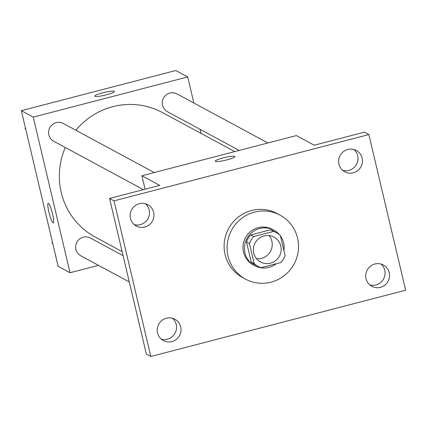 <?xml version="1.0" encoding="UTF-8"?>
<svg xmlns="http://www.w3.org/2000/svg" width="427" height="427" viewBox="0 0 427 427"><rect width="100%" height="100%" fill="white"/><g stroke="black" fill="none" stroke-linecap="round" stroke-linejoin="round"><path stroke-width="0.64" d="M269.058 235.565A14.134 13.819 -61.6 0 1 270.51 251.289A14.134 13.819 -61.6 0 1 256.568 258.703M253.761 253.056A14.134 13.819 -61.6 0 1 258.869 238.506A14.134 13.819 -61.6 0 1 273.99 237.102A14.134 13.819 -61.6 0 1 279.439 256.109A14.134 13.819 -61.6 0 1 260.561 261.981A14.134 13.819 -61.6 0 1 253.761 253.056M261.046 267.681L280.859 262.53A19.188 18.767 -61.6 0 0 285.081 255.506L280.363 235.544A19.188 18.767 -61.6 0 0 276.392 232.656A19.188 18.767 -61.6 0 0 273.504 231.402L253.691 236.553A19.188 18.767 -61.6 0 0 249.469 243.577L254.188 263.539A19.188 18.767 -61.6 0 0 258.159 266.432A19.188 18.767 -61.6 0 0 261.046 267.681M273.504 231.402L270.526 229.795L250.713 234.951L253.691 236.553M249.469 243.577L246.496 241.97L251.215 261.932L254.188 263.539M246.496 241.97A19.188 18.767 -61.6 0 1 250.713 234.951M270.526 229.795A19.188 18.767 -61.6 0 1 273.413 231.05L276.392 232.656M258.159 266.432L255.186 264.825A19.188 18.767 -61.6 0 1 251.215 261.932M279.61 234.866A20.192 19.743 118.4 0 0 273.888 230.169A20.192 19.743 118.4 0 0 259.701 228.482A20.192 19.743 118.4 0 0 244.634 245.6A20.192 19.743 118.4 0 0 254.711 265.706A20.192 19.743 118.4 0 0 276.285 263.721M283.918 250.596A20.192 19.743 118.4 0 0 280.464 235.971M254.711 265.706L253.222 264.9A20.192 19.743 -61.6 0 1 243.507 252.154A20.192 19.743 -61.6 0 1 258.212 227.676A20.192 19.743 -61.6 0 1 272.399 229.363L273.888 230.169M228.061 256.173A36.343 35.542 -61.6 0 1 241.186 218.763A36.343 35.542 -61.6 0 1 280.075 215.149A36.343 35.542 -61.6 0 1 294.086 264.014A36.343 35.542 -61.6 0 1 245.546 279.119A36.343 35.542 -61.6 0 1 228.061 256.173M245.546 279.119L242.573 277.513A36.343 35.542 -61.6 0 1 225.082 254.567A36.343 35.542 -61.6 0 1 238.213 217.156A36.343 35.542 -61.6 0 1 277.096 213.543L280.075 215.149M380.388 287.36A12.116 11.849 -61.6 0 1 371.874 286.346A12.116 11.849 -61.6 0 1 367.199 270.061A12.116 11.849 -61.6 0 1 383.382 265.023A12.116 11.849 -61.6 0 1 389.424 277.086A12.116 11.849 -61.6 0 1 380.388 287.36M171.878 341.584A12.116 11.849 -61.6 0 1 163.365 340.575A12.116 11.849 -61.6 0 1 158.695 324.285A12.116 11.849 -61.6 0 1 174.873 319.252A12.116 11.849 -61.6 0 1 180.92 331.315A12.116 11.849 -61.6 0 1 171.878 341.584M144.801 227.041A12.116 11.849 -61.6 0 1 136.288 226.027A12.116 11.849 -61.6 0 1 131.617 209.742A12.116 11.849 -61.6 0 1 147.795 204.704A12.116 11.849 -61.6 0 1 153.843 216.767A12.116 11.849 -61.6 0 1 144.801 227.041M353.31 172.812A12.116 11.849 -61.6 0 1 344.792 171.798A12.116 11.849 -61.6 0 1 340.122 155.513A12.116 11.849 -61.6 0 1 356.305 150.48A12.116 11.849 -61.6 0 1 362.347 162.543A12.116 11.849 -61.6 0 1 353.31 172.812M368.859 134.569L114.02 200.85L150.811 356.481L405.65 290.205L368.859 134.569L364.396 132.162L314.197 145.217L296.343 135.578L141.892 175.748L159.751 185.382L109.558 198.438L114.02 200.85M215.416 161.385A10.099 1.425 166.7 0 1 215.245 161.198A10.099 1.425 166.7 0 1 224.741 157.488A10.099 1.425 166.7 0 1 234.893 156.549A10.099 1.425 166.7 0 1 226.166 160.072A10.099 1.425 166.7 0 1 215.416 161.385M134.19 224.575A12.116 11.849 118.4 0 0 140.339 224.629A12.116 11.849 118.4 0 0 149.135 215.64A12.116 11.849 118.4 0 0 145.431 203.748M161.267 339.123A12.116 11.849 118.4 0 0 167.416 339.177A12.116 11.849 118.4 0 0 176.212 330.188A12.116 11.849 118.4 0 0 172.508 318.296M109.558 198.438L146.344 354.074L150.811 356.481M369.771 284.894A12.116 11.849 118.4 0 0 375.92 284.948A12.116 11.849 118.4 0 0 384.722 275.959A12.116 11.849 118.4 0 0 381.017 264.067M342.694 170.346A12.116 11.849 118.4 0 0 348.843 170.4A12.116 11.849 118.4 0 0 357.639 161.411A12.116 11.849 118.4 0 0 353.935 149.519M141.892 175.748L145.073 189.204M215.245 161.198A10.099 1.425 166.7 0 1 224.746 157.494A10.099 1.425 166.7 0 1 234.898 156.554M122.122 251.599L95.269 237.108A70.754 69.185 -61.6 0 1 61.226 192.438A70.754 69.185 -61.6 0 1 65.31 147.502M75.889 130.267A70.754 69.185 -61.6 0 1 162.479 112.584L234.759 151.59M123.083 255.672L90.375 238.015A10.099 9.874 118.4 0 0 76.887 242.21A10.099 9.874 118.4 0 0 80.783 255.784L129.301 281.969M239.2 150.437L167.379 111.671A10.099 9.874 -61.6 0 1 166.167 94.906A10.099 9.874 -61.6 0 1 176.97 93.903L267.889 142.976M143.387 189.641L53.706 141.236A10.099 9.874 -61.6 0 1 52.494 124.47A10.099 9.874 -61.6 0 1 63.292 123.467L154.216 172.54M193.869 103.024L187.704 76.94L33.258 117.11L70.044 272.746L98.498 265.348M201.048 133.4L200.087 129.328M33.258 117.11L21.35 110.684L175.796 70.519L187.704 76.94M94.874 96.326A10.099 1.425 166.7 0 1 94.703 96.139A10.099 1.425 166.7 0 1 104.199 92.429A10.099 1.425 166.7 0 1 114.351 91.49A10.099 1.425 166.7 0 1 105.624 95.013A10.099 1.425 166.7 0 1 94.874 96.326M21.35 110.684L58.141 266.32L70.044 272.746M53.3 222.889A10.099 1.564 75.4 0 1 48.902 212.112A10.099 1.564 75.4 0 1 48.214 203.348A10.099 1.564 75.4 0 1 52.27 212.726A10.099 1.564 75.4 0 1 53.3 222.889A10.099 1.564 75.4 0 1 48.897 212.112A10.099 1.564 75.4 0 1 48.219 203.348M94.703 96.139A10.099 1.425 166.7 0 1 104.199 92.435A10.099 1.425 166.7 0 1 114.351 91.495M52.414 242.093L52.115 243.107L52.831 243.854M52.115 243.107L52.729 243.438M25.337 127.545L25.038 128.559L25.753 129.306M25.038 128.559L25.652 128.89"/></g></svg>
